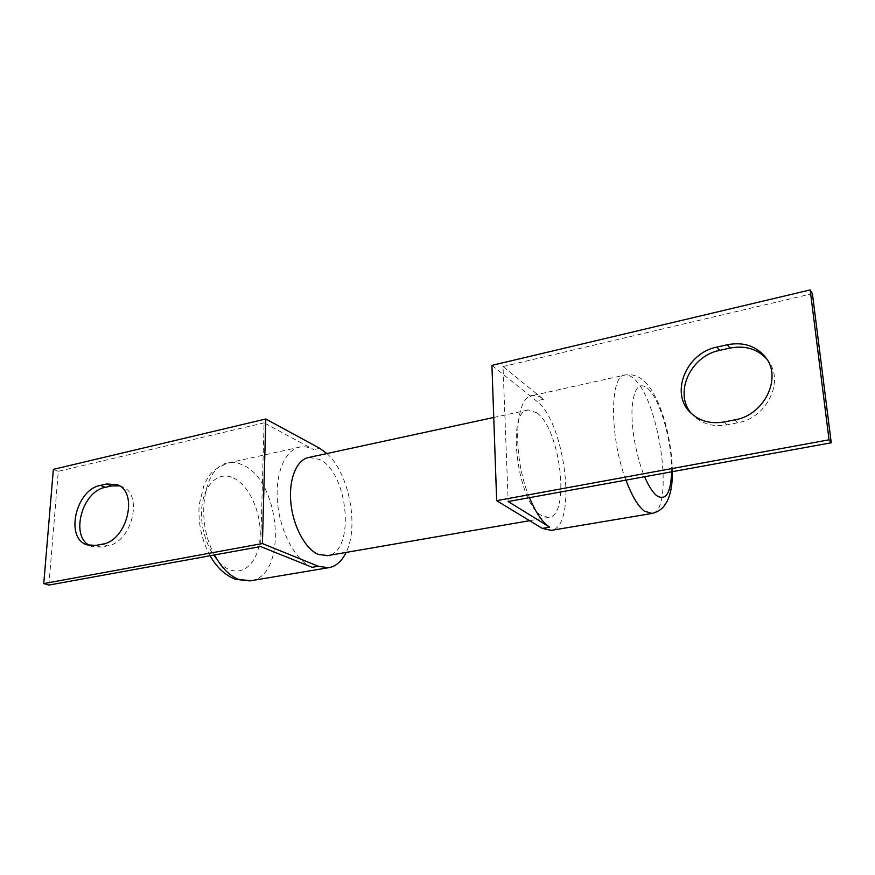 <?xml version="1.0" encoding="UTF-8"?>
<svg xmlns="http://www.w3.org/2000/svg" width="875" height="875" viewBox="0 0 875 875"><rect width="100%" height="100%" fill="white"/><g stroke="black" fill="none" stroke-linecap="round" stroke-linejoin="round"><path stroke-width="0.66" stroke-dasharray="4.38 3.28" d="M491.925 365.378L536.32 400.87C565.163 421.389 577.959 526.334 551.37 530.348M309.05 457.406L319.616 459.462C348.316 472.609 355.6 551.37 327.95 555.559M536.889 412.869C560.689 429.286 570.73 516.731 548.363 517.453L541.712 515.627C517.223 503.256 505.816 409.281 528.456 409.959L536.889 412.869M326.9 453.545C348.961 472.85 359.341 526.247 346.106 552.42M312.167 567.306C295.936 561.017 280.328 532.711 277.594 503.147C274.739 473.572 285.173 449.247 300.311 446.983C304.73 446.294 309.225 447.169 313.819 449.63L264.075 422.844L260.652 546.558M48.88 585.08L58.297 471.33L264.075 422.844M119.427 485.877L121.931 486.664C143.773 493.587 132.081 542.544 107.45 545.858L101.095 547.094L92.181 546.591L89.764 545.53M58.297 471.33L53.353 469.361M766.762 359.034L768.053 360.664C784.875 381.117 766.719 418.25 737.57 422.8L726.939 424.878C713.289 427.153 702.034 423.981 693.175 415.384L691.786 413.875M529.506 497.656C511.886 456.214 514.708 395.412 532.809 395.478C536.189 395.041 539.733 396.32 543.441 399.306L503.027 366.548L508.167 501.539M503.027 366.548L812.405 293.65M543.441 399.306L536.32 400.87M625.953 480.112C609.328 436.767 609.689 374.183 625.286 374.981C628.184 374.664 631.28 376.119 634.572 379.334C659.848 401.658 674.592 510.081 652.159 513.45M671.639 471.8C672.438 443.264 660.537 400.378 648.353 388.97C639.33 381.281 633.905 387.636 632.078 408.056C631.017 427.842 636.409 457.373 644.623 476.722M251.377 580.65C288.072 575.039 280.525 480.736 243.031 465.15C238.219 462.842 233.472 462.066 228.791 462.831C204.017 464.833 194.534 519.52 214.506 554.958M233.406 477.947C248.839 485.045 260.958 511.361 260.214 535.128C259.7 558.972 246.072 575.717 230.147 569.855C214.2 564.375 200.298 536.167 201.567 510.803C202.595 485.341 218.006 470.488 233.406 477.947M319.747 448.339L313.819 449.63M102.484 544.141L107.45 545.858M96.13 545.387L101.095 547.094M734.912 419.847L737.57 422.8M724.216 421.947L726.939 424.878M672.405 471.669C672.055 439.742 661.139 398.07 645.28 382.145L641.331 378.798C636.661 375.408 631.312 374.139 625.286 374.981L532.809 395.478M529.627 520.691L548.363 517.453M210.088 555.756C201.513 539.82 197.892 522.725 199.216 504.459L204.214 484.367C208.797 476.788 209.125 470.367 228.791 462.831L300.311 446.983M117.086 484.695L121.931 486.664M87.194 544.895L92.181 546.591M493.752 417.463L528.456 409.959M765.581 357.339L768.053 360.664M690.298 412.442L693.175 415.384"/><path stroke-width="1.31" d="M551.37 530.348L542.303 528.402L496.661 500.664L491.925 365.378L810.184 289.92L829.052 439.808L496.661 500.664M327.95 555.559L318.434 554.487C305.397 549.194 293.016 526.28 290.85 502.545C288.575 478.789 296.877 459.2 309.05 457.406L493.752 417.463M346.106 552.42C341.742 561.488 335.814 566.595 328.344 567.744L318.292 566.267L312.167 567.306L260.652 546.558L48.88 585.08L43.75 583.581L53.353 469.361L265.803 418.994L319.747 448.339L326.9 453.545M89.764 545.53C69.891 536.244 82.163 491.127 105.273 487.342L111.53 485.942L119.427 485.877M318.292 566.267L262.412 543.55L43.75 583.581M100.395 485.395L106.662 483.984L117.086 484.695C138.961 491.619 127.17 540.794 102.484 544.141L96.13 545.387L87.194 544.895C64.553 538.617 75.786 489.431 100.395 485.395L105.273 487.342M262.412 543.55L265.803 418.994M727.333 344.75C743.367 341.698 756.12 345.898 765.581 357.339C782.469 377.869 764.192 415.231 734.912 419.847L724.216 421.947C710.5 424.244 699.191 421.072 690.298 412.442C669.791 393.061 686.295 352.844 716.888 347.091L727.333 344.75L729.991 348.086C745.008 345.188 757.269 348.83 766.762 359.034M691.786 413.875C673.334 393.98 690.091 355.961 719.6 350.405L729.991 348.086M810.184 289.92L812.405 293.65L831.25 442.772L829.052 439.808M831.25 442.772L508.167 501.539L549.686 527.155L542.303 528.402M529.506 497.656C535.73 512.695 542.467 522.528 549.686 527.155M652.159 513.45L644.372 511.153C637.984 506.166 631.848 495.819 625.953 480.112M644.623 476.722C648.594 486.008 652.608 492.308 656.666 495.622C665.82 501.266 670.808 493.325 671.639 471.8M214.506 554.958C221.55 567.853 229.797 576.078 239.247 579.633L251.377 580.65M106.662 483.984L111.53 485.942M716.888 347.091L719.6 350.405M550.298 530.523L651.252 513.592C656.305 512.553 660.439 510.223 663.655 506.636L667.231 501.222C670.786 493.73 672.514 483.875 672.405 471.669M326.802 555.756L529.627 520.691M328.344 567.744L249.9 580.891L235.495 579.327C225.17 575.312 216.705 567.448 210.088 555.756"/></g></svg>
